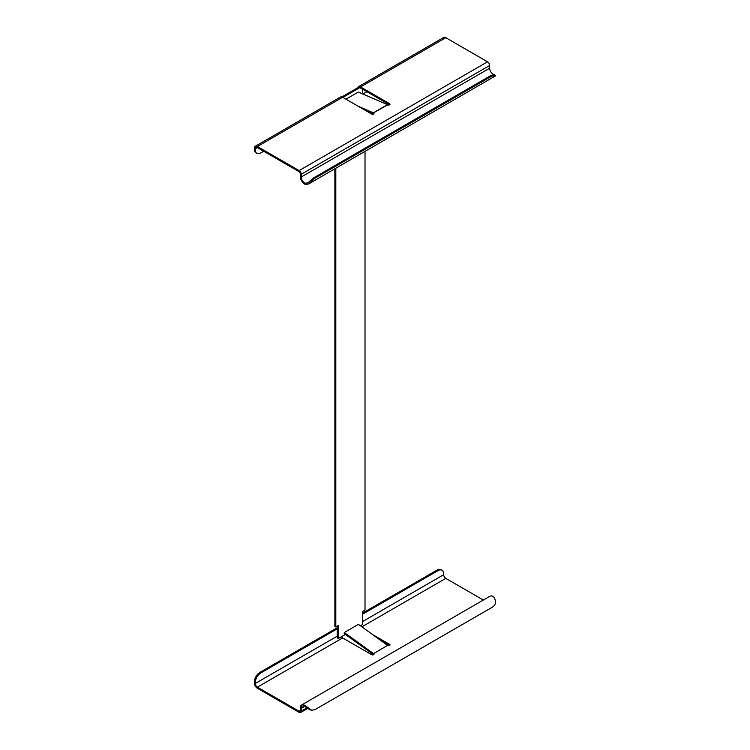 <?xml version="1.0" encoding="UTF-8"?>
<svg xmlns="http://www.w3.org/2000/svg" width="750" height="750" viewBox="0 0 750 750"><rect width="100%" height="100%" fill="white"/><g stroke="black" fill="none" stroke-linecap="round" stroke-linejoin="round"><path stroke-width="1.12" d="M358.659 87.216L341.822 96.928M334.875 168.825L334.875 626.381L335.812 626.925L338.166 625.566L338.166 638.625L345.431 634.425M337.228 626.109L337.228 638.081M360.403 625.781L362.662 624.478L362.662 611.428L365.016 610.069L365.016 151.416M335.812 168.281L335.812 626.925M359.625 87.741L342.881 97.406M362.662 93.928L362.662 89.25M373.575 653.625L373.453 654.637A1.35 0.778 -120 0 1 373.331 654.562L344.175 633.525L344.297 632.512L358.425 624.356L387.581 645.394L373.575 653.625A1.331 0.769 180 0 1 373.969 654.169A1.331 0.769 180 0 1 373.575 654.712A1.331 0.769 180 0 1 371.7 654.712L342.647 637.941A3 1.734 -120 0 1 341.672 637.106L341.409 636.75M307.584 708.478L300.619 712.5A3 1.734 -120 0 1 299.119 712.35L257.381 688.256A4.331 2.503 -120 0 1 254.316 682.95L254.316 682.134A7.997 4.612 -60 0 1 259.969 672.347L337.228 627.741M380.044 639.956L389.597 645.469A1.331 0.769 180 0 1 387.712 645.469L387.581 645.394M344.297 632.512L373.453 653.55M389.597 644.381A1.331 0.769 180 0 1 389.981 644.925A1.331 0.769 180 0 1 389.597 645.469L389.597 644.381L372.506 634.519M483.347 600.056L445.8 578.381A3 1.734 -120 0 1 443.681 574.716L443.681 573.9A7.997 4.612 120 0 0 442.031 570.234A7.997 4.612 120 0 0 438.028 570.628L362.662 614.147M300.619 712.5A3 1.734 -120 0 0 301.238 711.131L301.238 708.413A4.931 2.85 60 0 1 302.259 706.153A4.931 2.85 60 0 1 305.1 706.631L305.194 705.609A6.262 3.619 -120 0 0 301.594 705A6.262 3.619 -120 0 0 300.291 707.869L300.291 710.588A1.669 0.966 60 0 1 299.953 711.347A1.669 0.966 60 0 1 299.119 711.262L257.381 687.169A3 1.734 60 0 1 255.262 683.494L255.262 682.678A7.997 4.612 120 0 1 260.916 672.891L337.228 628.828M301.594 705L490.012 596.213A6.262 3.619 60 0 1 493.622 596.822C496.613 601.434 496.05 604.978 491.925 607.453L314.803 709.716L311.616 710.231L309.713 709.688L305.1 706.631M305.194 705.609L311.616 710.231M362.662 613.059L437.091 570.084A7.997 4.612 -60 0 1 441.084 569.691L442.031 570.234M493.903 74.597L493.519 74.428A4.931 2.85 -120 0 1 489.656 68.203L489.656 65.484A3 1.734 60 0 0 487.537 61.809L445.8 37.716A4.331 2.503 60 0 0 443.644 37.5L358.378 86.728A4.331 2.503 -120 0 1 360.544 86.944L389.597 103.716A1.331 0.769 180 0 1 389.981 104.259A1.331 0.769 180 0 1 389.597 104.803A1.331 0.769 180 0 1 387.712 104.803L373.453 112.884A1.35 0.778 -120 0 0 373.331 112.828L358.322 106.322M256.922 153.291A7.997 4.612 120 0 1 255.262 149.625L255.262 148.809A3 1.734 60 0 1 255.881 147.441A3 1.734 60 0 1 257.381 147.591L299.119 171.684A1.669 0.966 60 0 1 300.291 173.719L300.291 176.447A6.262 3.619 -120 0 0 305.194 184.359L305.1 183.216A4.931 2.85 60 0 1 301.238 176.991L301.238 174.262A3 1.734 -120 0 0 299.119 170.597L257.381 146.503A4.331 2.503 -120 0 0 255.216 146.287A4.331 2.503 -120 0 0 254.316 148.266L254.316 149.081A7.997 4.612 -60 0 0 255.975 152.747L256.922 153.291A7.997 4.612 120 0 0 260.916 152.888L263.738 151.256M340.228 97.237A4.331 2.503 60 0 1 340.481 97.059A4.331 2.503 60 0 1 342.647 97.275L371.7 114.047A1.331 0.769 180 0 0 373.575 114.047L365.916 110.709M373.575 112.959A1.331 0.769 180 0 1 373.969 113.503A1.331 0.769 180 0 1 373.575 114.047L373.453 112.884M345.947 99.178L358.312 92.044L387.469 104.662A1.35 0.778 60 0 1 387.581 104.728M389.597 103.716L389.597 104.803L360.544 88.031A3 1.734 60 0 0 359.569 87.741L358.134 86.906L357.262 88.022M305.1 183.216L307.828 182.897L313.866 177.75L490.978 75.487L494.578 74.653L495.684 75.759L491.925 76.031L314.803 178.294L308.503 184.05L305.194 184.359M308.503 184.05L495.684 75.759M490.978 75.487L491.925 76.031M359.006 87.9L359.569 87.741M366.9 91.697L362.878 94.022M361.875 626.841L445.8 578.381M300.291 710.588L299.119 711.262M257.381 687.169L342.647 637.941M443.681 574.716L362.662 621.487M306.816 707.906L301.238 711.131M254.316 682.134L255.262 682.678M301.238 708.413L304.725 706.397M310.575 709.763L309.703 709.688M337.228 636.178L255.262 683.494M260.916 672.891L259.969 672.347M437.091 570.084L438.028 570.628M360.544 86.944L445.8 37.716M487.537 61.809L299.119 170.597M257.381 146.503L342.647 97.275M387.469 104.662L373.331 112.828M255.262 148.809L257.381 147.591M255.262 149.625L254.316 149.081M301.238 174.262L489.656 65.484M489.656 68.203L301.238 176.991M495.45 75.581L494.587 74.653M314.803 178.294L313.866 177.75M340.481 97.059L255.216 146.287"/></g></svg>
